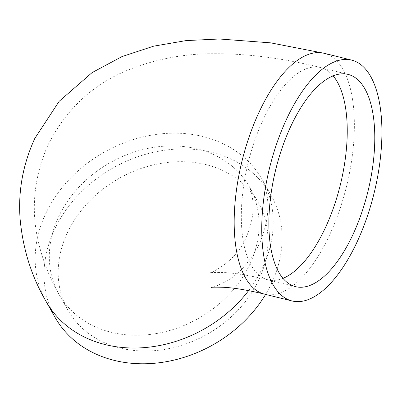 <?xml version="1.0" encoding="UTF-8"?>
<svg xmlns="http://www.w3.org/2000/svg" width="402" height="402" viewBox="0 0 402 402"><rect width="100%" height="100%" fill="white"/><g stroke="black" fill="none" stroke-linecap="round" stroke-linejoin="round"><path stroke-width="0.3" stroke-dasharray="2.01 1.51" d="M265.616 294.41A124.062 101.585 -29.4 0 0 271.576 283.269A124.062 101.585 -29.4 0 0 271.154 195.437A124.062 101.585 -29.4 0 0 162.559 150.549A124.062 101.585 -29.4 0 0 54.571 229.426A124.062 101.585 -29.4 0 0 54.994 317.258M67.451 232.622A109.329 89.525 150.6 0 1 162.624 163.112A109.329 89.525 150.6 0 1 258.32 202.668A109.329 89.525 150.6 0 1 258.697 280.073A109.329 89.525 150.6 0 1 163.524 349.584A109.329 89.525 150.6 0 1 67.827 310.022A109.329 89.525 150.6 0 1 67.451 232.622M46.114 301.5A124.062 101.585 150.6 0 1 45.687 213.673A124.062 101.585 150.6 0 1 153.68 134.796A124.062 101.585 150.6 0 1 262.275 179.684A124.062 101.585 150.6 0 1 262.697 267.511A124.062 101.585 150.6 0 1 248.607 290.616M264.395 294.108A124.062 53.788 103.9 0 0 329.238 235.738A124.062 53.788 103.9 0 0 324.148 53.285M282.933 278.355A109.329 47.401 -76.1 0 1 267.943 279.812A109.329 47.401 -76.1 0 1 263.461 119.022A109.329 47.401 -76.1 0 1 320.6 67.581A109.329 47.401 -76.1 0 1 333.168 75.872M58.571 216.869A109.329 89.525 150.6 0 1 153.74 147.358A109.329 89.525 150.6 0 1 249.441 186.915A109.329 89.525 150.6 0 1 249.818 264.315A109.329 89.525 150.6 0 1 154.644 333.826A109.329 89.525 150.6 0 1 58.948 294.269A109.329 89.525 150.6 0 1 58.571 216.869M271.154 195.437L262.275 179.684C263.074 180.237 264.511 184.749 266.586 193.221C269.702 208.216 267.28 225.165 259.305 244.079C249.818 262.275 238.301 274.948 224.763 282.103C216.432 286.068 212.025 287.842 211.542 287.415M348.157 74.42L320.6 67.581C284.023 58.375 249.129 53.757 215.919 53.722C185.171 53.396 155.685 58.908 127.469 70.26C92.646 84.51 66.199 109.329 48.129 144.705C33.652 177.634 30.562 210.733 38.853 243.994C43.285 261.888 49.984 278.646 58.948 294.269L67.827 310.022M295.5 286.646L267.943 279.812C248.114 275.084 232.366 272.626 220.688 272.43C212.985 272.455 209.035 272.621 208.839 272.938C208.643 274.526 235.873 262.33 245.979 237.808C252.054 223.607 254.27 210.774 252.617 199.302C251.044 191.061 249.964 186.895 249.376 186.794L258.32 202.668"/><path stroke-width="0.6" d="M356.79 242.572A124.062 53.788 -76.1 0 1 291.952 300.942A124.062 53.788 -76.1 0 1 286.867 118.495A124.062 53.788 -76.1 0 1 351.705 60.124A124.062 53.788 -76.1 0 1 356.79 242.572M291.018 125.861A109.329 47.401 -76.1 0 1 348.157 74.42A109.329 47.401 -76.1 0 1 352.639 235.21A109.329 47.401 -76.1 0 1 295.5 286.646A109.329 47.401 -76.1 0 1 291.018 125.861M248.607 290.616A124.062 101.585 150.6 0 1 46.114 301.5L54.994 317.258A124.062 101.585 -29.4 0 0 157.112 363.006A124.062 101.585 -29.4 0 0 265.616 294.41M46.114 301.5C31.527 276.571 22.859 249.024 20.1 218.859C18.03 191.181 22.929 164.373 34.803 138.434L59.154 101.314L92.068 72.621L122.027 56.571L153.629 46.17L186.131 40.587L219.386 38.994L270.682 42.853L324.148 53.285A124.062 53.788 103.9 0 0 259.31 111.655A124.062 53.788 103.9 0 0 264.395 294.108L291.952 300.942M333.168 75.872A109.329 47.401 -76.1 0 1 325.082 228.371A109.329 47.401 -76.1 0 1 282.933 278.355M211.542 287.415L211.542 287.415C211.748 287.128 215.738 287.088 223.497 287.294C233.823 287.777 247.456 290.048 264.395 294.108M324.148 53.285L351.705 60.124"/></g></svg>
